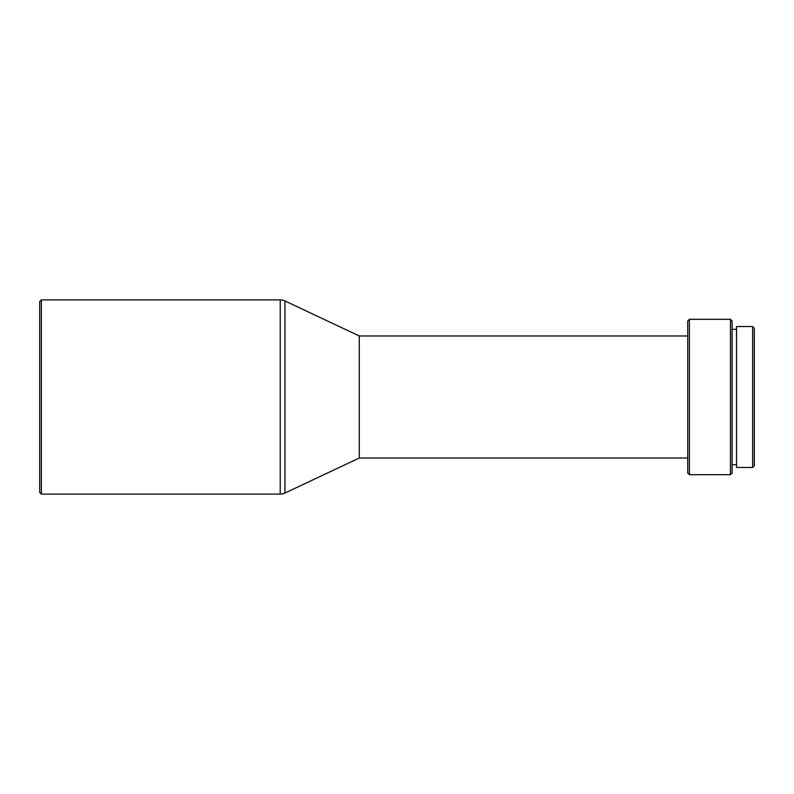 <?xml version="1.0" encoding="UTF-8"?>
<svg xmlns="http://www.w3.org/2000/svg" width="794" height="794" viewBox="0 0 794 794"><rect width="100%" height="100%" fill="white"/><g stroke="black" fill="none" stroke-linecap="round" stroke-linejoin="round"><path stroke-width="1.19" d="M41.367 494.096L280.222 494.096L280.222 299.904L41.367 299.904L41.367 494.096L41.367 299.904L39.7 301.571L39.7 492.429L41.367 494.096L39.7 492.429L39.7 301.571L41.367 299.904L280.222 299.904L280.222 494.096A11.096 11.096 0 0 0 284.957 493.034L359.275 458.029L687.723 458.029L359.275 458.029L359.275 335.971L359.275 458.029L284.957 493.034L284.957 300.966L284.957 493.034A11.096 11.096 0 0 1 280.222 494.096L41.367 494.096M752.633 467.458L754.3 465.8L754.3 328.2L752.633 326.542L752.633 467.458L752.633 326.542L736.544 326.542L736.544 467.458L752.633 467.458L736.544 467.458L736.544 326.542L752.633 326.542L754.3 328.2L754.3 465.8L752.633 467.458M732.108 464.689L736.544 464.689L732.108 464.689M736.544 329.312L732.108 329.312L736.544 329.312M730.44 474.673L732.108 473.006L732.108 320.994L730.44 319.327L730.44 474.673L730.44 319.327L689.391 319.327L689.391 474.673L730.44 474.673L689.391 474.673L689.391 319.327L687.723 320.994L687.723 473.006L689.391 474.673L687.723 473.006L687.723 320.994L689.391 319.327L730.44 319.327L732.108 320.994L732.108 473.006L730.44 474.673M687.723 335.971L359.275 335.971L284.957 300.966A11.096 11.096 0 0 0 280.222 299.904A11.096 11.096 0 0 1 284.957 300.966L359.275 335.971L687.723 335.971"/></g></svg>
